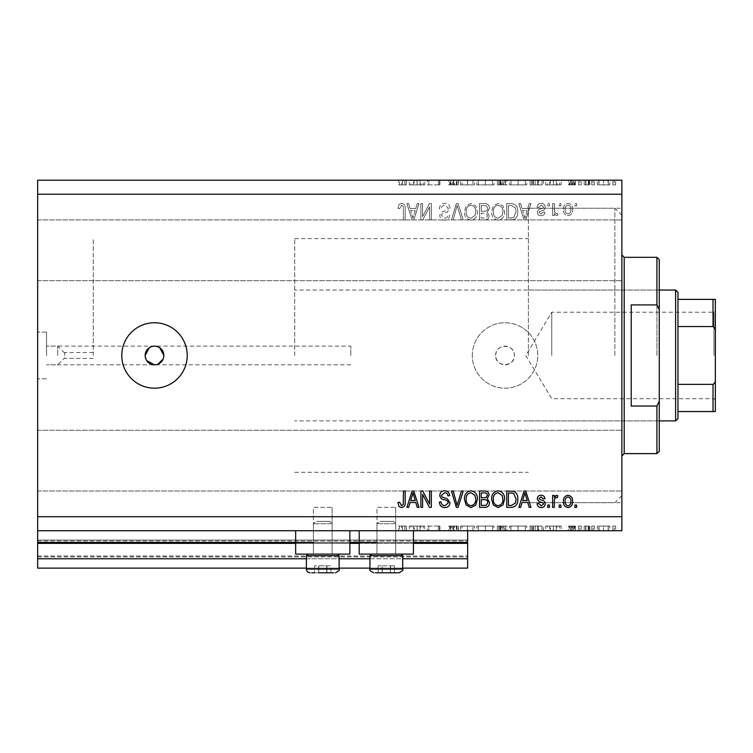 <?xml version="1.0" encoding="UTF-8"?>
<svg xmlns="http://www.w3.org/2000/svg" width="753" height="753" viewBox="0 0 753 753"><rect width="100%" height="100%" fill="white"/><g stroke="black" fill="none" stroke-linecap="round" stroke-linejoin="round"><path stroke-width="0.56" stroke-dasharray="3.77 2.82" d="M37.65 530.733L37.65 516.718L621.874 516.718L621.874 530.733L37.65 530.733L37.65 542.424L467.641 542.424L467.641 530.733L37.65 530.733L467.641 530.733M37.65 543.355L37.65 542.424L467.641 542.424L467.641 558.782L37.65 558.782L37.65 543.355L467.641 543.355M37.65 558.782L37.65 540.08L37.65 568.129L37.65 555.978L37.65 568.129L467.641 568.129L467.641 558.782M37.65 568.129L467.641 568.129L467.641 541.021L467.641 568.129L37.65 568.129M37.65 556.909L467.641 556.909L467.641 540.08L467.641 556.909L37.65 556.909M37.65 540.08L467.641 540.08L467.641 541.021L467.641 540.08L37.65 540.08L467.641 540.08L37.65 540.08L37.65 555.978L37.65 540.08M306.396 568.129L339.114 568.129M369.958 568.129L402.676 568.129M306.396 558.782L339.114 558.782M369.958 558.782L402.676 558.782M37.65 542.424L467.641 542.424M313.408 542.424L349.863 542.424M376.971 542.424L413.425 542.424M495.681 355.472A9.347 9.347 0 0 1 505.028 346.116A9.347 9.347 0 0 1 514.374 355.472C514.958 367.52 495.107 367.53 495.681 355.472C495.098 343.424 514.939 343.387 514.374 355.472A9.347 9.347 0 0 1 505.028 364.819A9.347 9.347 0 0 1 495.681 355.472M395.664 507.362L395.664 554.104L376.971 554.104L395.664 554.104L376.971 554.104L395.664 554.104L376.971 554.104L395.664 554.104L376.971 554.104L395.664 554.104L395.664 507.362L376.971 507.362L376.971 554.104L376.971 507.362L395.664 507.362M332.101 507.362L332.101 554.104L313.408 554.104L332.101 554.104L313.408 554.104L332.101 554.104L313.408 554.104L332.101 554.104L313.408 554.104L332.101 554.104L332.101 507.362L313.408 507.362L313.408 554.104L313.408 507.362L332.101 507.362M322.755 530.733L349.863 530.733L322.755 530.733M295.647 530.733L295.647 554.104L349.863 554.104L295.647 554.104L349.863 554.104L349.863 530.733M386.317 530.733L359.209 530.733L386.317 530.733M413.425 530.733L413.425 554.104L359.209 554.104L413.425 554.104L359.209 554.104L359.209 530.733M64.711 355.472L64.711 352.545L64.711 355.472M93.268 355.472L93.268 238.626L93.268 355.472M57.699 355.472L57.699 346.116L57.699 355.472M46.526 355.472L46.526 332.101L46.526 355.472M37.65 355.472L37.65 332.101L37.65 355.472M350.794 355.472L350.794 346.116L350.794 355.472M145.15 355.472L146.722 360.659M159.683 347.698L154.497 346.116L149.31 347.688M154.497 322.755A32.718 32.718 0 0 0 121.779 355.472A32.718 32.718 0 0 0 154.497 388.181A32.718 32.718 0 0 0 187.215 355.472A32.718 32.718 0 0 0 154.497 322.755M472.31 355.472A32.718 32.718 0 0 1 505.028 322.755A32.718 32.718 0 0 1 537.746 355.472A32.718 32.718 0 0 1 505.028 388.181A32.718 32.718 0 0 1 472.31 355.472A32.718 32.718 0 0 1 505.028 322.755A32.718 32.718 0 0 1 537.746 355.472A32.718 32.718 0 0 1 505.028 388.181A32.718 32.718 0 0 1 472.31 355.472M528.399 355.472L528.399 208.242L528.399 355.472M621.874 355.472L621.874 208.242L621.874 355.472M621.874 250.307L621.874 280.69L621.874 250.307M37.65 250.307L37.65 280.69L37.65 250.307M621.874 460.629L621.874 430.245L621.874 460.629M37.65 460.629L37.65 430.245L37.65 460.629M427.619 184.871L439.893 184.871L428.777 184.871L428.777 180.202L439.893 180.202L428.777 180.202L428.777 184.871L427.309 184.871L427.619 180.202M458.351 180.202L448.703 180.202L458.351 180.202L458.351 184.871L453.683 184.871L453.683 180.202L453.683 184.871L448.703 184.871L448.703 180.202M467.575 180.202L460.45 180.202L474.503 180.202L467.575 180.202L467.575 184.871L467.368 180.202M485.431 180.202L476.809 180.202L494.006 180.202L485.431 180.202L485.431 184.871L476.809 184.871L476.809 180.202M518.149 180.202L509.527 180.202L526.724 180.202L518.149 180.202L518.149 184.871L509.527 184.871L509.527 180.202M545.596 180.202L561.117 180.202L545.596 180.202L545.596 184.871L553.351 184.871L553.351 180.202M615.643 184.871L612.914 184.871L614.279 184.871L614.279 180.202L612.914 180.202L615.643 180.202L614.279 180.202L614.279 184.871L615.643 184.871L615.643 180.202M37.65 516.718L37.65 180.202L621.874 180.202L621.874 516.718M597.393 180.202L609.77 180.202L597.393 180.202L597.393 184.871L599.04 184.871L599.04 180.202M594.456 184.871L591.736 184.871L593.1 184.871L593.1 180.202L591.736 180.202L594.456 180.202L593.1 180.202L593.1 184.871L594.456 184.871L594.456 180.202M588.573 184.871L584.187 184.871L585.655 184.871L585.655 180.202L584.187 180.202L589.844 180.202L585.655 180.202L585.655 184.871L585.655 180.202L585.655 184.871L588.573 184.871L588.573 180.202M581.25 184.871L578.52 184.871L579.885 184.871L579.885 180.202L578.52 180.202L581.25 180.202L579.885 180.202L579.885 184.871L581.25 184.871L581.25 180.202M569.08 180.202L575.377 180.202L568.459 180.202L573.908 180.202L569.08 180.202L569.08 184.871L572.101 184.871L572.101 180.202L572.101 184.871L575.17 184.871L575.17 180.202M543.497 180.202L530.074 180.202L543.497 180.202L543.497 184.871L530.074 184.871L530.074 180.202L530.074 184.871L538.574 184.871L538.574 180.202M501.78 180.202L507.004 180.202L501.78 180.202L501.78 184.871L497.356 184.871L497.356 180.202L497.356 184.871L505.752 184.871L505.752 180.202M409.274 180.202L424.796 180.202L409.274 180.202L409.274 184.871L417.04 184.871L417.04 180.202M402.61 180.202L398.582 180.202L402.61 180.202L402.61 184.871L404.869 184.871L404.869 180.202L404.869 184.871L406.338 184.871L406.338 180.202L406.338 184.871L402.526 184.871L402.526 180.202M427.619 526.065L439.893 526.065L428.777 526.065L428.777 530.733L439.893 530.733L428.777 530.733L428.777 526.065L427.309 526.065L427.619 530.733M458.351 530.733L448.703 530.733L458.351 530.733L458.351 526.065L453.683 526.065L453.683 530.733L453.683 526.065L448.703 526.065L448.703 530.733M467.575 530.733L460.45 530.733L474.503 530.733L467.575 530.733L467.575 526.065L467.368 530.733M485.431 530.733L476.809 530.733L494.006 530.733L485.431 530.733L485.431 526.065L476.809 526.065L476.809 530.733M518.149 530.733L509.527 530.733L526.724 530.733L518.149 530.733L518.149 526.065L509.527 526.065L509.527 530.733M545.596 530.733L561.117 530.733L545.596 530.733L545.596 526.065L553.351 526.065L553.351 530.733M615.643 526.065L612.914 526.065L614.279 526.065L614.279 530.733L612.914 530.733L615.643 530.733L614.279 530.733L614.279 526.065L615.643 526.065L615.643 530.733M597.393 530.733L609.77 530.733L597.393 530.733L597.393 526.065L599.04 526.065L599.04 530.733M594.456 526.065L591.736 526.065L593.1 526.065L593.1 530.733L591.736 530.733L594.456 530.733L593.1 530.733L593.1 526.065L594.456 526.065L594.456 530.733M588.573 526.065L584.187 526.065L585.655 526.065L585.655 530.733L584.187 530.733L589.844 530.733L585.655 530.733L585.655 526.065L585.655 530.733L585.655 526.065L588.573 526.065L588.573 530.733M581.25 526.065L578.52 526.065L579.885 526.065L579.885 530.733L578.52 530.733L581.25 530.733L579.885 530.733L579.885 526.065L581.25 526.065L581.25 530.733M569.08 530.733L575.377 530.733L568.459 530.733L573.908 530.733L569.08 530.733L569.08 526.065L572.101 526.065L572.101 530.733L572.101 526.065L575.17 526.065L575.17 530.733M543.497 530.733L530.074 530.733L543.497 530.733L543.497 526.065L530.074 526.065L530.074 530.733L530.074 526.065L538.574 526.065L538.574 530.733M501.78 530.733L507.004 530.733L501.78 530.733L501.78 526.065L497.356 526.065L497.356 530.733L497.356 526.065L505.752 526.065L505.752 530.733M409.274 530.733L424.796 530.733L409.274 530.733L409.274 526.065L417.04 526.065L417.04 530.733M402.61 530.733L398.582 530.733L402.61 530.733L402.61 526.065L404.869 526.065L404.869 530.733L404.869 526.065L406.338 526.065L406.338 530.733L406.338 526.065L402.526 526.065L402.526 530.733M422.602 216.591L422.602 203.574L420.899 203.574L420.899 219.932L422.706 219.932L429.615 206.887L429.615 219.932L431.309 219.932L431.309 203.574L429.492 203.574L422.602 216.591L422.602 203.574L420.899 203.574L420.899 219.932L422.706 219.932L429.615 206.887L429.615 219.932L431.309 219.932L431.309 203.574L429.492 203.574L422.602 216.591M450.002 208.12C449.701 205.032 447.988 203.451 444.854 203.357C441.409 203.574 439.592 205.409 439.385 208.882L441.079 209.089C441.305 206.698 442.604 205.418 445.004 205.268L448.308 208.073C447.8 209.974 446.435 211 444.223 211.16C441.559 211.593 440.091 213.099 439.808 215.659C440.053 218.539 441.635 220.027 444.552 220.14C447.668 219.989 449.343 218.361 449.579 215.254L447.884 215.038C447.724 217.09 446.642 218.154 444.609 218.229L441.512 215.622L442.039 213.956L447.48 212.026L450.002 208.12C449.701 205.032 447.988 203.451 444.854 203.357C441.409 203.574 439.592 205.409 439.385 208.882L441.079 209.089C441.305 206.698 442.604 205.418 445.004 205.268L448.308 208.073C447.8 209.974 446.435 211 444.223 211.16C441.559 211.593 440.091 213.099 439.808 215.659C440.053 218.539 441.635 220.027 444.552 220.14C447.668 219.989 449.343 218.361 449.579 215.254L447.884 215.038C447.724 217.09 446.642 218.154 444.609 218.229L441.512 215.622L442.039 213.956L447.48 212.026L450.002 208.12M463.246 219.932L458.088 203.574L456.337 203.574L451.442 219.932L453.193 219.932L457.127 205.484L461.476 219.932L463.246 219.932L458.088 203.574L456.337 203.574L451.442 219.932L453.193 219.932L457.127 205.484L461.476 219.932L463.246 219.932M470.936 203.357L466.107 205.927L464.45 211.537C464.253 216.403 466.418 219.264 470.945 220.14C475.378 219.292 477.534 216.488 477.411 211.734L475.745 205.861L470.936 203.357L466.107 205.927L464.45 211.537C464.253 216.403 466.418 219.264 470.945 220.14C475.378 219.292 477.534 216.488 477.411 211.734L475.745 205.861L470.936 203.357M498.128 203.357L493.3 205.927L491.643 211.537C491.445 216.403 493.61 219.264 498.138 220.14C502.571 219.292 504.726 216.488 504.604 211.734L502.938 205.861L498.128 203.357L493.3 205.927L491.643 211.537C491.445 216.403 493.61 219.264 498.138 220.14C502.571 219.292 504.726 216.488 504.604 211.734L502.938 205.861L498.128 203.357M522.036 208.459L520.605 203.574L518.836 203.574L524.06 219.932L525.716 219.932L530.95 203.574L529.18 203.574L527.749 208.459L522.036 208.459L520.605 203.574L518.836 203.574L524.06 219.932L525.716 219.932L530.95 203.574L529.18 203.574L527.749 208.459L522.036 208.459M576.619 205.908L576.619 203.574L574.925 203.574L574.925 205.908L576.619 205.908L576.619 203.574L574.925 203.574L574.925 205.908L576.619 205.908M37.65 194.218L621.874 194.218M572.591 209.645C572.807 206.096 571.282 203.997 568.016 203.357C564.797 203.988 563.272 206.04 563.451 209.522C563.263 213.005 564.788 215.057 568.016 215.678C571.207 215.076 572.722 213.061 572.591 209.645C572.807 206.096 571.282 203.997 568.016 203.357C564.797 203.988 563.272 206.04 563.451 209.522C563.263 213.005 564.788 215.057 568.016 215.678C571.207 215.076 572.722 213.061 572.591 209.645M560.9 205.908L560.9 203.574L559.206 203.574L559.206 205.908L560.9 205.908L560.9 203.574L559.206 203.574L559.206 205.908L560.9 205.908M554.321 209.739L554.321 203.574L552.617 203.574L552.617 215.471L554.321 215.471L554.321 213.57L556.326 215.678L557.926 215.038L557.295 213.344L556.138 213.551L554.622 212.167L554.321 203.574L552.617 203.574L552.617 215.471L554.321 215.471L554.321 213.57L556.326 215.678L557.926 215.038L557.295 213.344L556.138 213.551L554.622 212.167L554.321 209.739M549.426 205.908L549.426 203.574L547.732 203.574L547.732 205.908L549.426 205.908L549.426 203.574L547.732 203.574L547.732 205.908L549.426 205.908M545.181 207.197C544.993 204.731 543.657 203.451 541.162 203.357C538.771 203.479 537.416 204.76 537.105 207.179L538.809 207.395L541.275 205.061L543.478 206.906L543.092 207.979L541.492 208.637C539.129 208.929 537.736 210.143 537.322 212.29C537.548 214.52 538.8 215.65 541.096 215.678C543.365 215.64 544.654 214.501 544.965 212.28L543.271 212.064L541.153 213.984L539.016 212.525L539.562 211.537L541.463 210.859C543.751 210.567 544.993 209.343 545.181 207.197C544.993 204.731 543.657 203.451 541.162 203.357C538.771 203.479 537.416 204.76 537.105 207.179L538.809 207.395L541.275 205.061L543.478 206.906L543.092 207.979L541.492 208.637C539.129 208.929 537.736 210.143 537.322 212.29C537.548 214.52 538.8 215.65 541.096 215.678C543.365 215.64 544.654 214.501 544.965 212.28L543.271 212.064L541.153 213.984L539.016 212.525L539.562 211.537L541.463 210.859C543.751 210.567 544.993 209.343 545.181 207.197M517.772 211.838C518.064 207 515.993 204.242 511.551 203.574L506.731 203.574L506.731 219.932L513.941 219.622C516.765 217.918 518.045 215.32 517.772 211.838C518.064 207 515.993 204.242 511.551 203.574L506.731 203.574L506.731 219.932L513.941 219.622C516.765 217.918 518.045 215.32 517.772 211.838M489.525 208.374C489.384 205.202 487.737 203.592 484.574 203.574L479.539 203.574L479.539 219.932L484.612 219.932C487.36 219.914 488.848 218.539 489.092 215.819L487.266 212.384L489.525 208.374C489.384 205.202 487.737 203.592 484.574 203.574L479.539 203.574L479.539 219.932L484.612 219.932C487.36 219.914 488.848 218.539 489.092 215.819L487.266 212.384L489.525 208.374M410.074 208.459L408.653 203.574L406.884 203.574L412.107 219.932L413.764 219.932L418.988 203.574L417.218 203.574L415.788 208.459L410.074 208.459L408.653 203.574L406.884 203.574L412.107 219.932L413.764 219.932L418.988 203.574L417.218 203.574L415.788 208.459L410.074 208.459M401.49 203.357L398.93 204.515L397.961 208.459L399.655 208.666L401.565 205.268L403.26 206.501L403.476 219.932L405.18 219.932L405.18 208.826C405.509 205.729 404.276 203.912 401.49 203.357L398.93 204.515L397.961 208.459L399.655 208.666L401.565 205.268L403.26 206.501L403.476 219.932L405.18 219.932L405.18 208.826C405.509 205.729 404.276 203.912 401.49 203.357M156.323 364.631L158.074 364.104M163.128 359.04L163.665 357.299M570.887 209.522C571.085 211.922 570.115 213.41 567.978 213.984C565.889 213.372 564.948 211.885 565.155 209.522C564.948 207.122 565.917 205.635 568.063 205.061C570.143 205.673 571.085 207.169 570.887 209.522C571.085 211.922 570.115 213.41 567.978 213.984C565.889 213.372 564.948 211.885 565.155 209.522C564.948 207.122 565.917 205.635 568.063 205.061C570.143 205.673 571.085 207.169 570.887 209.522M524.897 218.229L522.591 210.369L527.194 210.369L524.897 218.229L522.591 210.369L527.194 210.369L524.897 218.229M511.296 218.012L508.426 218.012L508.426 205.484L511.343 205.484L515.428 207.866L516.078 211.866L513.612 217.692L508.426 218.012L508.426 205.484L511.343 205.484L515.428 207.866L516.078 211.866L513.612 217.692L511.296 218.012M502.195 215.48L498.147 218.229C494.683 217.523 493.083 215.283 493.347 211.508C493.234 207.988 494.825 205.908 498.11 205.268C501.498 205.955 503.089 208.12 502.9 211.781L502.195 215.48L498.147 218.229C494.683 217.523 493.083 215.283 493.347 211.508C493.234 207.988 494.825 205.908 498.11 205.268C501.498 205.955 503.089 208.12 502.9 211.781L502.195 215.48M484.367 211.217L481.233 211.217L481.233 205.484L486.259 205.691L487.822 208.355C487.643 210.407 486.485 211.358 484.367 211.217L481.233 211.217L481.233 205.484L486.259 205.691L487.822 208.355C487.643 210.407 486.485 211.358 484.367 211.217M484.019 218.012L481.233 218.012L481.233 213.127L485.911 213.287L487.398 215.546C487.172 217.448 486.043 218.276 484.019 218.012L481.233 218.012L481.233 213.127L485.911 213.287L487.398 215.546C487.172 217.448 486.043 218.276 484.019 218.012M475.002 215.48L470.954 218.229C467.491 217.523 465.891 215.283 466.154 211.508C466.041 207.988 467.632 205.908 470.917 205.268C474.296 205.955 475.896 208.12 475.708 211.781L475.002 215.48L470.954 218.229C467.491 217.523 465.891 215.283 466.154 211.508C466.041 207.988 467.632 205.908 470.917 205.268C474.296 205.955 475.896 208.12 475.708 211.781L475.002 215.48M412.936 218.229L410.63 210.369L415.232 210.369L412.936 218.229L410.63 210.369L415.232 210.369L412.936 218.229M576.619 507.362L574.925 507.362L574.925 505.028L576.619 505.028L576.619 507.362M568.016 507.578C564.797 506.948 563.272 504.896 563.451 501.413C563.263 497.931 564.788 495.879 568.016 495.258C571.207 495.86 572.722 497.874 572.591 501.291C572.807 504.839 571.282 506.938 568.016 507.578M570.887 501.413C571.085 499.013 570.115 497.526 567.978 496.952C565.889 497.564 564.948 499.051 565.155 501.413C564.948 503.813 565.917 505.301 568.063 505.875C570.143 505.263 571.085 503.766 570.887 501.413M560.9 507.362L559.206 507.362L559.206 505.028L560.9 505.028L560.9 507.362M554.321 507.362L552.617 507.362L552.617 495.465L554.321 495.465L554.321 497.366L556.326 495.258L557.926 495.898L557.295 497.592L556.138 497.385L554.622 498.768L554.321 507.362M549.426 507.362L547.732 507.362L547.732 505.028L549.426 505.028L549.426 507.362M541.162 507.578C538.771 507.456 537.416 506.176 537.105 503.757L538.809 503.541L541.275 505.875L543.478 504.03L543.092 502.957L541.492 502.298C539.129 502.006 537.736 500.792 537.322 498.646C537.548 496.415 538.8 495.286 541.096 495.258C543.365 495.295 544.654 496.434 544.965 498.655L543.271 498.872L541.153 496.952L539.016 498.411L539.562 499.399L541.463 500.077C543.751 500.369 544.993 501.592 545.181 503.738C544.993 506.204 543.657 507.484 541.162 507.578M520.605 507.362L518.836 507.362L524.06 491.012L525.716 491.012L530.95 507.362L529.18 507.362L527.749 502.477L522.036 502.477L520.605 507.362M524.897 492.707L522.591 500.566L527.194 500.566L524.897 492.707M511.551 507.362L506.731 507.362L506.731 491.012L513.941 491.314C516.765 493.017 518.045 495.615 517.772 499.098C518.064 503.936 515.993 506.694 511.551 507.362M511.296 492.923L508.426 492.923L508.426 505.451L511.343 505.451L515.428 503.07L516.078 499.07L513.612 493.243L511.296 492.923M493.3 505.009L491.643 499.399C491.445 494.533 493.61 491.671 498.138 490.796C502.571 491.643 504.726 494.448 504.604 499.201L502.938 505.075L498.128 507.578L493.3 505.009M502.195 495.455L498.147 492.707C494.683 493.413 493.083 495.653 493.347 499.427C493.234 502.948 494.825 505.028 498.11 505.668C501.498 504.981 503.089 502.816 502.9 499.154L502.195 495.455M484.574 507.362L479.539 507.362L479.539 491.012L484.612 491.012C487.36 491.022 488.848 492.396 489.092 495.116L487.266 498.552L489.525 502.562C489.384 505.743 487.737 507.343 484.574 507.362M484.367 499.719L481.233 499.719L481.233 505.451L486.259 505.244L487.822 502.58C487.643 500.529 486.485 499.578 484.367 499.719M484.019 492.923L481.233 492.923L481.233 497.808L485.911 497.648L487.398 495.389C487.172 493.488 486.043 492.66 484.019 492.923M466.107 505.009L464.45 499.399C464.253 494.533 466.418 491.671 470.945 490.796C475.378 491.643 477.534 494.448 477.411 499.201L475.745 505.075L470.936 507.578L466.107 505.009M475.002 495.455L470.954 492.707C467.491 493.413 465.891 495.653 466.154 499.427C466.041 502.948 467.632 505.028 470.917 505.668C474.296 504.981 475.896 502.816 475.708 499.154L475.002 495.455M458.088 507.362L456.337 507.362L451.442 491.012L453.193 491.012L457.127 505.451L461.476 491.012L463.246 491.012L458.088 507.362M444.854 507.578C441.409 507.362 439.592 505.527 439.385 502.053L441.079 501.846C441.305 504.237 442.604 505.517 445.004 505.668L448.308 502.863C447.8 500.961 446.435 499.936 444.223 499.776C441.559 499.343 440.091 497.837 439.808 495.276C440.053 492.396 441.635 490.909 444.552 490.796C447.668 490.947 449.343 492.575 449.579 495.681L447.884 495.898C447.724 493.846 446.642 492.782 444.609 492.707L441.512 495.314L442.039 496.98L447.48 498.91L450.002 502.816C449.701 505.903 447.988 507.484 444.854 507.578M422.602 507.362L420.899 507.362L420.899 491.012L422.706 491.012L429.615 504.049L429.615 491.012L431.309 491.012L431.309 507.362L429.492 507.362L422.602 494.345L422.602 507.362M408.653 507.362L406.884 507.362L412.107 491.012L413.764 491.012L418.988 507.362L417.218 507.362L415.788 502.477L410.074 502.477L408.653 507.362M412.936 492.707L410.63 500.566L415.232 500.566L412.936 492.707M398.93 506.421L397.961 502.477L399.655 502.27L401.565 505.668L403.26 504.435L403.476 491.012L405.18 491.012L405.18 502.11C405.509 505.207 404.276 507.023 401.49 507.578L398.93 506.421M612.914 526.065L612.914 530.733M599.04 526.065L603.586 526.065L603.586 530.733L608.302 530.733L598.861 530.733L603.586 530.733L603.586 526.065L608.132 526.065L608.132 530.733M608.132 526.065L609.77 526.065L609.77 530.733M609.77 526.065L597.393 526.065M603.586 526.065L598.861 526.065L603.586 526.065L603.586 530.733L603.586 526.065M608.302 526.065L608.302 530.733M598.861 526.065L598.861 530.733M591.736 526.065L591.736 530.733M584.187 526.065L584.187 530.733L584.187 526.065M589.844 526.065L589.844 530.733M589.044 526.065L589.044 530.733M588.291 526.065L588.291 530.733M585.919 526.065L585.919 530.733M578.52 526.065L578.52 530.733M575.17 526.065L574.172 526.065L574.172 530.733M574.172 526.065L570.548 526.065L570.548 530.733M570.548 526.065L570.962 530.733M570.962 526.065L572.666 526.065L572.666 530.733M572.666 526.065L574.821 526.065L574.821 530.733M574.821 526.065L575.377 526.065L575.377 530.733M575.377 526.065L571.875 526.065L571.875 530.733M571.875 526.065L568.459 526.065L568.459 530.733M568.459 526.065L569.428 526.065L569.428 530.733M569.428 526.065L571.8 526.065L571.8 530.733M571.8 526.065L573.908 526.065L573.908 530.733M573.908 526.065L573.504 530.733M573.504 526.065L571.696 526.065L571.696 530.733M571.696 526.065L569.635 526.065L569.635 530.733M569.635 526.065L569.08 526.065M553.351 526.065L553.568 530.733M553.568 526.065L561.117 526.065L561.117 530.733M561.117 526.065L559.517 526.065L559.517 530.733M559.517 526.065L557.098 526.065L557.098 530.733M557.098 526.065L549.681 526.065L549.681 530.733M549.681 526.065L547.196 526.065L547.196 530.733M547.196 526.065L545.596 526.065M550.481 526.065L556.326 526.065L550.481 526.065L550.481 530.733L556.326 530.733L550.481 530.733M556.326 526.065L556.326 530.733M553.446 526.065L553.446 530.733M538.574 526.065L543.497 526.065M532.691 526.065L542.028 526.065L532.691 526.065L532.691 530.733L531.543 530.733L542.028 530.733L532.691 530.733M531.543 526.065L531.543 530.733L531.543 526.065M537.717 526.065L537.717 530.733M542.028 526.065L542.028 530.733M538.094 526.065L538.094 530.733M509.527 526.065L518.017 526.065L518.017 530.733M518.017 526.065L526.724 526.065L526.724 530.733M526.724 526.065L518.149 526.065M518.092 526.065L525.255 526.065L510.995 526.065L518.092 526.065L518.092 530.733L525.255 530.733L510.995 530.733L518.092 530.733L518.092 526.065M525.255 526.065L525.255 530.733M510.995 526.065L510.995 530.733M505.752 526.065L503.861 526.065L503.861 530.733M503.861 526.065L507.004 526.065L507.004 530.733M507.004 526.065L501.78 526.065M502.863 526.065L498.825 526.065L505.536 526.065L502.863 526.065L502.863 530.733L499.804 530.733L504.284 530.733L498.825 530.733L502.863 530.733M504.284 526.065L498.825 526.065L504.284 526.065L504.284 530.733M500.82 526.065L500.82 530.733M498.825 526.065L498.825 530.733L498.825 526.065M499.813 526.065L499.813 530.733L499.804 526.065M505.536 526.065L505.536 530.733M500.914 526.065L500.914 530.733M476.809 526.065L485.299 526.065L485.299 530.733M485.299 526.065L494.006 526.065L494.006 530.733M494.006 526.065L485.431 526.065M485.374 526.065L492.537 526.065L478.277 526.065L485.374 526.065L485.374 530.733L492.537 530.733L478.277 530.733L485.374 530.733L485.374 526.065M492.537 526.065L492.537 530.733M478.277 526.065L478.277 530.733M467.368 526.065L460.45 526.065L460.45 530.733M460.45 526.065L462.022 526.065L462.022 530.733M462.022 526.065L467.472 526.065L467.472 530.733M467.472 526.065L472.931 526.065L472.931 530.733M472.931 526.065L474.503 526.065L474.503 530.733M474.503 526.065L467.575 526.065M448.703 526.065L450.087 526.065L450.087 530.733M450.087 526.065L456.883 526.065L456.883 530.733M456.883 526.065L456.299 526.065L456.299 530.733M456.299 526.065L450.671 526.065L450.671 530.733M450.671 526.065L449.748 526.065L449.748 530.733M449.748 526.065L453.786 526.065L453.786 530.733M453.786 526.065L458.144 526.065L458.144 530.733M458.144 526.065L456.817 526.065L456.817 530.733M456.817 526.065L453.617 526.065L453.617 530.733M453.617 526.065L451.216 526.065L451.216 530.733M451.216 526.065L452.299 526.065L452.299 530.733M452.299 526.065L454.501 526.065L454.501 530.733M454.501 526.065L458.351 526.065M438.425 526.065L438.425 530.733L438.425 526.065M439.893 526.065L439.893 530.733L439.893 526.065M439.564 526.065L439.564 530.733M417.04 526.065L417.247 530.733M417.247 526.065L424.796 526.065L424.796 530.733M424.796 526.065L423.195 526.065L423.195 530.733M423.195 526.065L420.786 526.065L420.786 530.733M420.786 526.065L413.369 526.065L413.369 530.733M413.369 526.065L410.874 526.065L410.874 530.733M410.874 526.065L409.274 526.065M414.159 526.065L420.005 526.065L414.159 526.065L414.159 530.733L420.005 530.733L414.159 530.733M420.005 526.065L420.005 530.733M417.124 526.065L417.124 530.733M402.526 526.065L398.582 526.065L398.582 530.733M398.582 526.065L399.448 526.065L399.448 530.733M399.448 526.065L401.537 526.065L401.537 530.733M401.537 526.065L402.61 526.065M612.914 184.871L612.914 180.202M599.04 184.871L603.586 184.871L603.586 180.202L608.302 180.202L598.861 180.202L603.586 180.202L603.586 184.871L608.132 184.871L608.132 180.202M608.132 184.871L609.77 184.871L609.77 180.202M609.77 184.871L597.393 184.871M603.586 184.871L598.861 184.871L603.586 184.871L603.586 180.202L603.586 184.871M608.302 184.871L608.302 180.202M598.861 184.871L598.861 180.202M591.736 184.871L591.736 180.202M584.187 184.871L584.187 180.202L584.187 184.871M589.844 184.871L589.844 180.202M589.044 184.871L589.044 180.202M588.291 184.871L588.291 180.202M585.919 184.871L585.919 180.202M578.52 184.871L578.52 180.202M575.17 184.871L574.172 184.871L574.172 180.202M574.172 184.871L570.548 184.871L570.548 180.202M570.548 184.871L570.962 180.202M570.962 184.871L572.666 184.871L572.666 180.202M572.666 184.871L574.821 184.871L574.821 180.202M574.821 184.871L575.377 184.871L575.377 180.202M575.377 184.871L571.875 184.871L571.875 180.202M571.875 184.871L568.459 184.871L568.459 180.202M568.459 184.871L569.428 184.871L569.428 180.202M569.428 184.871L571.8 184.871L571.8 180.202M571.8 184.871L573.908 184.871L573.908 180.202M573.908 184.871L573.504 180.202M573.504 184.871L571.696 184.871L571.696 180.202M571.696 184.871L569.635 184.871L569.635 180.202M569.635 184.871L569.08 184.871M553.351 184.871L553.568 180.202M553.568 184.871L561.117 184.871L561.117 180.202M561.117 184.871L559.517 184.871L559.517 180.202M559.517 184.871L557.098 184.871L557.098 180.202M557.098 184.871L549.681 184.871L549.681 180.202M549.681 184.871L547.196 184.871L547.196 180.202M547.196 184.871L545.596 184.871M550.481 184.871L556.326 184.871L550.481 184.871L550.481 180.202L556.326 180.202L550.481 180.202M556.326 184.871L556.326 180.202M553.446 184.871L553.446 180.202M538.574 184.871L543.497 184.871M532.691 184.871L542.028 184.871L532.691 184.871L532.691 180.202L531.543 180.202L542.028 180.202L532.691 180.202M531.543 184.871L531.543 180.202L531.543 184.871M537.717 184.871L537.717 180.202M542.028 184.871L542.028 180.202M538.094 184.871L538.094 180.202M509.527 184.871L518.017 184.871L518.017 180.202M518.017 184.871L526.724 184.871L526.724 180.202M526.724 184.871L518.149 184.871M518.092 184.871L525.255 184.871L510.995 184.871L518.092 184.871L518.092 180.202L525.255 180.202L510.995 180.202L518.092 180.202L518.092 184.871M525.255 184.871L525.255 180.202M510.995 184.871L510.995 180.202M505.752 184.871L503.861 184.871L503.861 180.202M503.861 184.871L507.004 184.871L507.004 180.202M507.004 184.871L501.78 184.871M502.863 184.871L498.825 184.871L505.536 184.871L502.863 184.871L502.863 180.202L499.804 180.202L504.284 180.202L498.825 180.202L502.863 180.202M504.284 184.871L498.825 184.871L504.284 184.871L504.284 180.202M500.82 184.871L500.82 180.202M498.825 184.871L498.825 180.202L498.825 184.871M499.813 184.871L499.813 180.202L499.804 184.871M505.536 184.871L505.536 180.202M500.914 184.871L500.914 180.202M476.809 184.871L485.299 184.871L485.299 180.202M485.299 184.871L494.006 184.871L494.006 180.202M494.006 184.871L485.431 184.871M485.374 184.871L492.537 184.871L478.277 184.871L485.374 184.871L485.374 180.202L492.537 180.202L478.277 180.202L485.374 180.202L485.374 184.871M492.537 184.871L492.537 180.202M478.277 184.871L478.277 180.202M467.368 184.871L460.45 184.871L460.45 180.202M460.45 184.871L462.022 184.871L462.022 180.202M462.022 184.871L467.472 184.871L467.472 180.202M467.472 184.871L472.931 184.871L472.931 180.202M472.931 184.871L474.503 184.871L474.503 180.202M474.503 184.871L467.575 184.871M448.703 184.871L450.087 184.871L450.087 180.202M450.087 184.871L456.883 184.871L456.883 180.202M456.883 184.871L456.299 184.871L456.299 180.202M456.299 184.871L450.671 184.871L450.671 180.202M450.671 184.871L449.748 184.871L449.748 180.202M449.748 184.871L453.786 184.871L453.786 180.202M453.786 184.871L458.144 184.871L458.144 180.202M458.144 184.871L456.817 184.871L456.817 180.202M456.817 184.871L453.617 184.871L453.617 180.202M453.617 184.871L451.216 184.871L451.216 180.202M451.216 184.871L452.299 184.871L452.299 180.202M452.299 184.871L454.501 184.871L454.501 180.202M454.501 184.871L458.351 184.871M438.425 184.871L438.425 180.202L438.425 184.871M439.893 184.871L439.893 180.202L439.893 184.871M439.564 184.871L439.564 180.202M417.04 184.871L417.247 180.202M417.247 184.871L424.796 184.871L424.796 180.202M424.796 184.871L423.195 184.871L423.195 180.202M423.195 184.871L420.786 184.871L420.786 180.202M420.786 184.871L413.369 184.871L413.369 180.202M413.369 184.871L410.874 184.871L410.874 180.202M410.874 184.871L409.274 184.871M414.159 184.871L420.005 184.871L414.159 184.871L414.159 180.202L420.005 180.202L414.159 180.202M420.005 184.871L420.005 180.202M417.124 184.871L417.124 180.202M402.526 184.871L398.582 184.871L398.582 180.202M398.582 184.871L399.448 184.871L399.448 180.202M399.448 184.871L401.537 184.871L401.537 180.202M401.537 184.871L402.61 184.871M329.889 572.798L314.575 572.798L330.934 572.798L314.575 572.798L330.934 572.798L314.575 572.798L330.934 572.798L318.566 572.798L318.566 565.785L314.575 565.785L330.934 565.785L314.575 565.785L314.575 572.798L329.889 572.798M326.934 572.798L326.934 565.785L330.934 565.785L330.934 572.798L314.575 572.798L314.575 565.785L326.934 565.785L326.934 572.798L330.934 572.798L330.934 565.785L326.746 565.785L326.746 572.798L326.746 565.785L318.566 565.785L318.566 572.798M316.637 521.387L329.758 521.387L316.637 521.387M330.906 523.721L313.408 523.721L330.906 523.721M309.869 554.104L337.523 554.104L309.869 554.104M337.024 555.695L306.396 555.695L339.114 555.695L339.114 569.061L306.396 569.061L339.114 569.061L306.396 569.061L306.396 555.695L337.024 555.695M333.758 572.798L311.742 572.798M318.754 572.798L318.754 565.785L318.754 572.798L314.575 572.798M393.452 572.798L378.138 572.798L394.497 572.798L378.138 572.798L394.497 572.798L382.138 572.798L382.138 565.785L378.138 565.785L394.497 565.785L378.138 565.785L378.138 572.798L393.452 572.798M394.431 572.779L382.138 572.798L382.138 565.785L390.308 565.785L390.308 572.798L390.308 565.785L394.497 565.785L394.497 572.798L390.496 572.798L390.496 565.785L394.497 565.785L394.431 572.779M380.199 521.387L393.33 521.387L380.199 521.387M394.468 523.721L376.971 523.721L394.468 523.721M373.432 554.104L401.085 554.104L373.432 554.104M400.587 555.695L369.958 555.695L402.676 555.695L402.676 569.061L369.958 569.061L402.676 569.061L369.958 569.061L369.958 555.695L400.587 555.695M375.305 572.798L397.32 572.798M378.138 572.798L378.138 565.785L382.317 565.785L382.317 572.798L382.317 565.785L390.496 565.785L390.496 572.798M659.261 355.472L659.261 287.702L659.261 355.472M656.927 355.472L656.927 290.037L656.927 355.472M614.862 355.472L614.862 208.242L614.862 355.472M656.927 453.617L656.927 406.027L631.221 406.027L631.221 304.909L656.927 304.909L656.927 257.319M659.261 451.282L659.261 259.653M656.927 406.027L659.261 401.321M659.261 309.615L656.927 304.909M631.221 406.027L631.221 304.909L631.221 406.027M715.35 355.472L715.35 310.829L715.35 355.472M713.948 355.472L713.948 312.231L713.948 355.472M551.77 355.472L551.77 312.231L551.77 355.472M675.62 290.037L675.62 420.899M677.964 418.564L677.964 292.371M294.705 355.472L294.705 238.626L294.705 355.472M677.964 411.552L713.016 411.552L713.016 384.378C714.851 383.145 715.632 381.3 715.35 378.834L715.35 299.383M677.964 326.567L713.016 326.567C714.851 327.79 715.632 329.645 715.35 332.101M677.964 384.378L713.016 384.378M677.964 299.383L713.016 299.383L713.016 326.567M715.35 411.552L715.35 378.834M37.65 555.978L467.641 555.978L37.65 555.978M37.65 541.021L467.641 541.021L37.65 541.021M295.647 543.355L349.863 543.355M359.209 543.355L413.425 543.355M585.655 526.065L585.655 530.733M535.148 526.065L535.148 530.733M533.378 526.065L533.378 530.733M533.425 526.065L533.425 530.733M500.547 526.065L500.547 530.733M453.344 526.065L453.344 530.733M585.655 184.871L585.655 180.202M535.148 184.871L535.148 180.202M533.378 184.871L533.378 180.202M533.425 184.871L533.425 180.202M500.547 184.871L500.547 180.202M453.344 184.871L453.344 180.202M624.209 453.617L624.209 257.319M93.268 352.545L64.711 352.545M64.711 353.129L57.699 346.116L46.526 346.116L350.794 346.116M46.526 332.101L37.65 332.101L46.526 332.101M294.705 238.626L528.399 238.626M621.874 215.254L614.862 208.242L528.399 208.242L621.874 208.242M37.65 219.932L621.874 219.932L37.65 219.932M37.65 430.245L621.874 430.245L37.65 430.245M37.65 491.012L621.874 491.012L37.65 491.012M37.65 280.69L621.874 280.69L37.65 280.69M621.874 495.681L614.862 502.693L528.399 502.693L621.874 502.693M294.705 472.31L528.399 472.31M46.526 378.834L37.65 378.834L46.526 378.834M350.794 364.819L46.526 364.819L57.699 364.819L64.711 357.807M93.268 358.39L64.711 358.39M329.758 521.387L332.101 523.721L332.101 554.104L332.101 523.721L329.758 521.387M337.523 554.104L339.114 555.695M307.986 554.104L306.396 555.695M313.408 523.721L313.408 554.104L313.408 523.721L315.742 521.387L313.408 523.721M393.33 521.387L395.664 523.721L395.664 554.104L395.664 523.721L393.33 521.387M376.971 523.721L376.971 554.104L376.971 523.721L379.305 521.387L376.971 523.721M401.085 554.104L402.676 555.695M371.549 554.104L369.958 555.695M528.399 290.037L656.927 290.037L659.261 287.702M528.399 420.899L656.927 420.899L659.261 423.242M715.35 400.107L713.948 398.704L551.77 398.704L525.792 355.472L551.77 312.231L713.948 312.231L715.35 310.829M659.261 420.899L294.705 420.899M659.261 290.037L294.705 290.037"/><path stroke-width="1.13" d="M37.65 194.218L621.874 194.218L621.874 180.202L37.65 180.202L37.65 568.129L306.396 568.129M339.114 568.129L369.958 568.129M402.676 568.129L467.641 568.129L467.641 558.782L402.676 558.782M37.65 558.782L306.396 558.782M339.114 558.782L369.958 558.782M413.425 543.355L467.641 543.355L467.641 558.782M467.641 543.355L467.641 542.424L413.425 542.424M37.65 542.424L313.408 542.424M349.863 542.424L376.971 542.424M467.641 530.733L467.641 542.424M349.863 530.733L349.863 554.104L295.647 554.104L295.647 530.733M359.209 530.733L359.209 554.104L413.425 554.104L413.425 530.733M146.722 360.659L154.497 364.819L156.323 364.631M154.497 346.116A9.347 9.347 0 0 0 145.15 355.472A9.347 9.347 0 0 0 154.497 364.819A9.347 9.347 0 0 0 163.843 355.472A9.347 9.347 0 0 0 154.497 346.116M149.31 347.688L145.15 355.472M154.497 322.755A32.718 32.718 0 0 0 121.779 355.472A32.718 32.718 0 0 0 154.497 388.181A32.718 32.718 0 0 0 187.215 355.472A32.718 32.718 0 0 0 154.497 322.755M163.665 357.299L163.843 355.472L159.683 347.698M37.65 530.733L621.874 530.733L621.874 194.218M422.602 494.345L422.602 507.362L420.899 507.362L420.899 491.012L422.706 491.012L429.615 504.049L429.615 491.012L431.309 491.012L431.309 507.362L429.492 507.362L422.602 494.345M450.002 502.816C449.701 505.903 447.988 507.484 444.854 507.578C441.409 507.362 439.592 505.527 439.385 502.053L441.079 501.846C441.305 504.237 442.604 505.517 445.004 505.668L448.308 502.863C447.8 500.961 446.435 499.936 444.223 499.776C441.559 499.343 440.091 497.837 439.808 495.276C440.053 492.396 441.635 490.909 444.552 490.796C447.668 490.947 449.343 492.575 449.579 495.681L447.884 495.898C447.724 493.846 446.642 492.782 444.609 492.707L441.512 495.314L442.039 496.98L447.48 498.91L450.002 502.816M463.246 491.012L458.088 507.362L456.337 507.362L451.442 491.012L453.193 491.012L457.127 505.451L461.476 491.012L463.246 491.012M470.936 507.578L466.107 505.009L464.45 499.399C464.253 494.533 466.418 491.671 470.945 490.796C475.378 491.643 477.534 494.448 477.411 499.201L475.745 505.075L470.936 507.578M498.128 507.578L493.3 505.009L491.643 499.399C491.445 494.533 493.61 491.671 498.138 490.796C502.571 491.643 504.726 494.448 504.604 499.201L502.938 505.075L498.128 507.578M522.036 502.477L520.605 507.362L518.836 507.362L524.06 491.012L525.716 491.012L530.95 507.362L529.18 507.362L527.749 502.477L522.036 502.477M576.619 505.028L576.619 507.362L574.925 507.362L574.925 505.028L576.619 505.028M37.65 516.718L621.874 516.718M572.591 501.291C572.807 504.839 571.282 506.938 568.016 507.578C564.797 506.948 563.272 504.896 563.451 501.413C563.263 497.931 564.788 495.879 568.016 495.258C571.207 495.86 572.722 497.874 572.591 501.291M560.9 505.028L560.9 507.362L559.206 507.362L559.206 505.028L560.9 505.028M554.321 501.197L554.321 507.362L552.617 507.362L552.617 495.465L554.321 495.465L554.321 497.366L556.326 495.258L557.926 495.898L557.295 497.592L556.138 497.385L554.622 498.768L554.321 501.197M549.426 505.028L549.426 507.362L547.732 507.362L547.732 505.028L549.426 505.028M545.181 503.738C544.993 506.204 543.657 507.484 541.162 507.578C538.771 507.456 537.416 506.176 537.105 503.757L538.809 503.541L541.275 505.875L543.478 504.03L543.092 502.957L541.492 502.298C539.129 502.006 537.736 500.792 537.322 498.646C537.548 496.415 538.8 495.286 541.096 495.258C543.365 495.295 544.654 496.434 544.965 498.655L543.271 498.872L541.153 496.952L539.016 498.411L539.562 499.399L541.463 500.077C543.751 500.369 544.993 501.592 545.181 503.738M517.772 499.098C518.064 503.936 515.993 506.694 511.551 507.362L506.731 507.362L506.731 491.012L513.941 491.314C516.765 493.017 518.045 495.615 517.772 499.098M489.525 502.562C489.384 505.743 487.737 507.343 484.574 507.362L479.539 507.362L479.539 491.012L484.612 491.012C487.36 491.022 488.848 492.396 489.092 495.116L487.266 498.552L489.525 502.562M410.074 502.477L408.653 507.362L406.884 507.362L412.107 491.012L413.764 491.012L418.988 507.362L417.218 507.362L415.788 502.477L410.074 502.477M401.49 507.578L398.93 506.421L397.961 502.477L399.655 502.27L401.565 505.668L403.26 504.435L403.476 491.012L405.18 491.012L405.18 502.11C405.509 505.207 404.276 507.023 401.49 507.578M158.074 364.104L163.128 359.04M567.978 496.952C565.889 497.564 564.948 499.051 565.155 501.413C564.948 503.813 565.917 505.301 568.063 505.875C570.143 505.263 571.085 503.766 570.887 501.413C571.085 499.013 570.115 497.526 567.978 496.952M524.135 495.803L522.591 500.566L527.194 500.566L524.897 492.707L524.135 495.803M508.426 492.923L508.426 505.451L511.343 505.451L515.428 503.07L516.078 499.07L513.612 493.243L508.426 492.923M498.147 492.707C494.683 493.413 493.083 495.653 493.347 499.427C493.234 502.948 494.825 505.028 498.11 505.668C501.498 504.981 503.089 502.816 502.9 499.154L502.195 495.455L498.147 492.707M481.233 492.923L481.233 497.808L485.911 497.648L487.398 495.389C487.172 493.488 486.043 492.66 484.019 492.923L481.233 492.923M481.233 499.719L481.233 505.451L486.259 505.244L487.822 502.58C487.643 500.529 486.485 499.578 484.367 499.719L481.233 499.719M470.954 492.707C467.491 493.413 465.891 495.653 466.154 499.427C466.041 502.948 467.632 505.028 470.917 505.668C474.296 504.981 475.896 502.816 475.708 499.154L475.002 495.455L470.954 492.707M412.173 495.803L410.63 500.566L415.232 500.566L412.936 492.707L412.173 495.803M333.758 572.798L318.566 572.798M339.114 555.695L306.396 555.695L306.396 569.061L339.114 569.061C340.149 569.776 338.897 571.019 335.367 572.798C338.897 571.019 340.149 569.776 339.114 569.061L339.114 555.695L337.523 554.104M318.754 572.798L326.934 572.798M311.742 572.798L314.575 572.798M401.085 554.104L402.676 555.695L369.958 555.695L369.958 569.061L402.676 569.061C403.712 569.776 402.46 571.019 398.93 572.798L375.305 572.798M397.32 572.798L398.93 572.798C402.46 571.019 403.712 569.776 402.676 569.061L402.676 555.695M390.496 572.798L378.138 572.798M656.927 304.909L656.927 257.319L659.261 259.653L659.261 309.615L656.927 304.909L631.221 304.909L631.221 406.027L656.927 406.027L659.261 401.321L659.261 451.282L656.927 453.617L656.927 406.027M659.261 401.321L659.261 309.615M675.62 290.037L677.964 292.371L677.964 418.564L675.62 420.899L675.62 290.037L659.261 290.037M677.964 299.383L715.35 299.383L715.35 411.552L713.016 411.552L715.35 411.552M715.35 332.101C715.632 329.635 714.851 327.79 713.016 326.567L713.016 299.383M677.964 326.567L713.016 326.567M677.964 384.378L713.016 384.378C714.851 383.145 715.632 381.3 715.35 378.834M677.964 411.552L713.016 411.552L713.016 384.378M715.35 299.383L714.522 299.383M37.65 543.355L295.647 543.355M349.863 543.355L359.209 543.355M656.927 257.319L624.209 257.319L624.209 453.617L621.874 455.951M306.396 569.061C306.612 571.329 307.864 572.581 310.132 572.798C307.864 572.581 306.612 571.329 306.396 569.061M307.986 554.104L306.396 555.695M369.958 569.061C368.923 569.776 370.165 571.019 373.695 572.798C370.165 571.019 368.923 569.776 369.958 569.061M371.549 554.104L369.958 555.695M624.209 257.319L621.874 254.985M656.927 453.617L624.209 453.617M675.62 420.899L659.261 420.899"/></g></svg>
